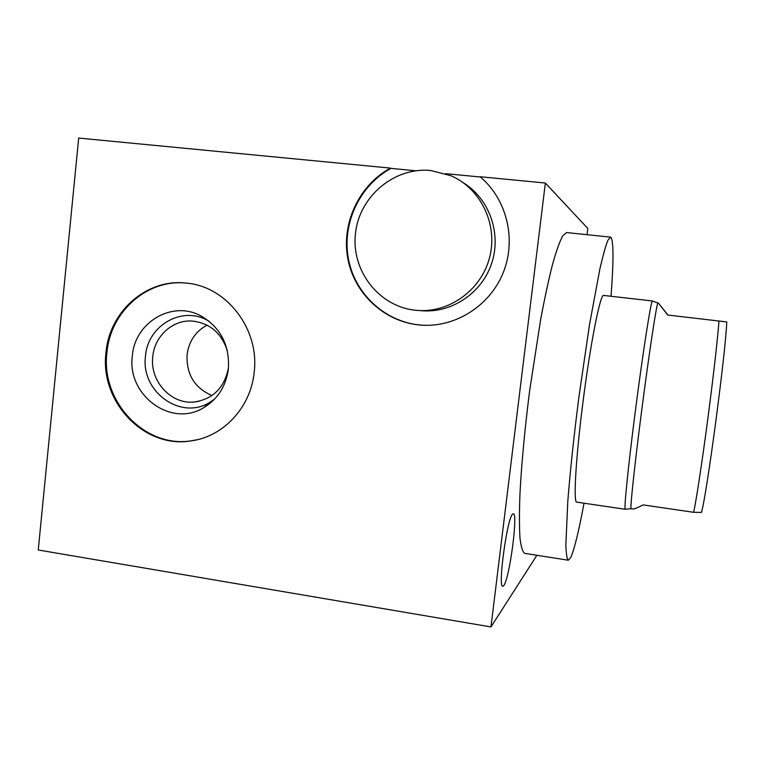 <?xml version="1.0" encoding="UTF-8"?>
<svg xmlns="http://www.w3.org/2000/svg" width="765" height="765" viewBox="0 0 765 765"><rect width="100%" height="100%" fill="white"/><g stroke="black" fill="none" stroke-linecap="round" stroke-linejoin="round"><path stroke-width="1.15" d="M667.988 315.075L658.359 303.064L667.759 315.046L726.75 321.931C725.727 352.426 706.726 495.204 701.448 512.435L693.654 512.301L643.135 504.91C637.388 507.874 633.889 509.222 632.636 508.945L632.569 508.926M658.359 303.064L657.967 303.026C657.068 300.808 649.074 353.028 641.395 412.775C634.357 467.186 629.863 509.997 631.115 508.715L632.636 508.945M635.218 412.077C628.103 467.186 623.781 510.551 625.273 509.28L576.724 502.127C573.32 503.093 575.643 459.803 582.586 405.144C590.054 345.091 600.42 292.947 603.709 295.443L652.469 300.98C651.302 298.694 642.973 351.527 635.218 412.077M611.034 296.275C613.606 262.271 613.645 242.696 611.149 237.561L610.489 237.131L607.812 240.468C605.564 246.206 602.916 255.759 599.846 269.137L589.48 324.781L578.875 397.226C573.913 436.155 570.221 470.781 567.812 501.104L565.861 545.015C566.157 553.889 566.97 558.957 568.309 560.219L570.757 557.494C574.381 549.366 578.809 531.264 584.03 503.198M610.489 237.131L566.578 232.56L562.753 235.754C559.75 241.367 556.375 250.777 552.636 263.973C548.754 279.282 544.785 297.623 540.74 319.005L529.629 390.8C524.761 429.433 521.529 463.839 519.951 494.037C519.272 512.168 519.282 526.789 519.971 537.919C521.022 546.841 522.6 551.995 524.704 553.372L568.309 560.219M536.896 555.285L490.967 626.937L545.349 183.026L587.797 228.448L587.023 234.683M512.588 514.176L513.334 513.784C518.249 513.038 509.576 578.436 503.81 585.55L502.768 586.306C497.642 587.702 507.128 518.135 512.588 514.176M545.349 183.026L480.047 176.734C506.717 198.967 516.566 239.015 503.456 272.091C490.422 305.216 456.399 327.152 422.404 325.211C386.535 323.279 355.237 295.491 348.075 259.937C340.788 224.422 358.508 185.474 390.437 168.099L390.953 168.386C359.072 185.723 341.381 224.604 348.658 260.062C355.801 295.548 387.052 323.289 422.854 325.221L425.78 325.326M480.363 177.002L445.517 173.645M415.816 170.777L390.953 168.386M390.437 168.099L78.69 138.063L38.25 549.997L490.967 626.937M105.991 352.608C109.319 311.537 146.641 278.431 185.981 283.079C226.469 286.024 259.794 329.18 254.162 372.373C250.777 407.439 223.284 436.815 190.954 440.908C144.25 448.873 99.641 401.788 105.991 352.608M421.238 310.695C451.264 313.478 481.692 293.377 491.618 263.514C501.706 233.708 489.466 198.823 463.408 182.825M430.829 170.528C394.291 166.808 359.349 196.442 355.476 233.344C351.068 270.198 378.379 306.029 414.563 310.15L416.581 310.361C448.768 313.401 481.166 290.346 489.571 257.595C498.235 224.92 481.042 188.639 450.996 175.749L430.829 170.528M197.102 439.751L191.776 440.726C145.149 448.682 100.607 401.663 106.947 352.569C110.265 311.891 146.966 278.957 185.971 283.079M132.345 355.955C126.722 395.342 171.465 428.113 203.939 407.535C217.939 398.909 226.096 385.981 228.4 368.768C229.701 345.139 220.588 327.554 201.09 316.012C172.335 299.918 134.688 322.275 132.345 355.955M209.094 321.233L207.296 320.239C181.496 305.79 147.626 325.804 145.503 356.06C140.416 391.431 180.683 420.817 209.83 402.314L214.592 399.101M198.795 401.338L194.214 402.017C170.997 404.628 149.605 381.008 152.78 356.605C154.511 336.342 172.355 319.866 191.671 321.013C209.476 322.811 221.372 332.737 227.358 350.8M194.214 402.017C213.215 399.081 224.652 387.559 228.525 367.468M207.047 325.135C195.544 331.388 188.888 341.286 187.071 354.826C186.325 374.506 194.645 388.075 212.02 395.524M718.985 320.965C717.723 338.302 713.018 379.698 707.462 421.477C701.935 463.332 696.265 500.3 693.654 512.301M631.077 508.687L625.368 509.241M657.919 303.036L652.545 301.047M190.954 440.908L191.776 440.726M209.83 402.314L203.939 407.535M207.296 320.239L201.09 316.012"/></g></svg>
